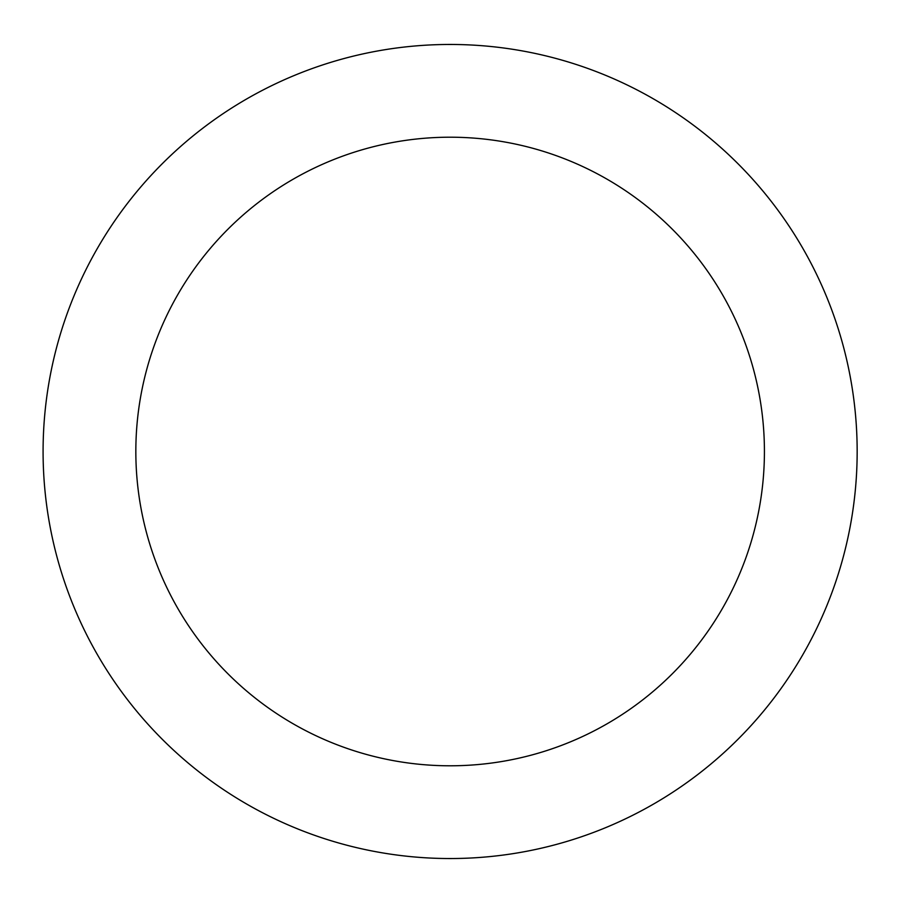 <?xml version="1.0" encoding="UTF-8"?>
<svg xmlns="http://www.w3.org/2000/svg" width="903" height="903" viewBox="0 0 903 903"><rect width="100%" height="100%" fill="white"/><g stroke="black" fill="none" stroke-linecap="round" stroke-linejoin="round"><path stroke-width="1.35" d="M764.423 451.5A314.3 314.3 0 0 1 292.978 723.687A314.3 314.3 0 0 1 292.978 179.313A314.3 314.3 0 0 1 764.423 451.5M857.161 451.5A407.039 407.039 0 0 0 246.609 98.991A407.039 407.039 0 0 0 246.609 804.009A407.039 407.039 0 0 0 857.161 451.5"/></g></svg>
